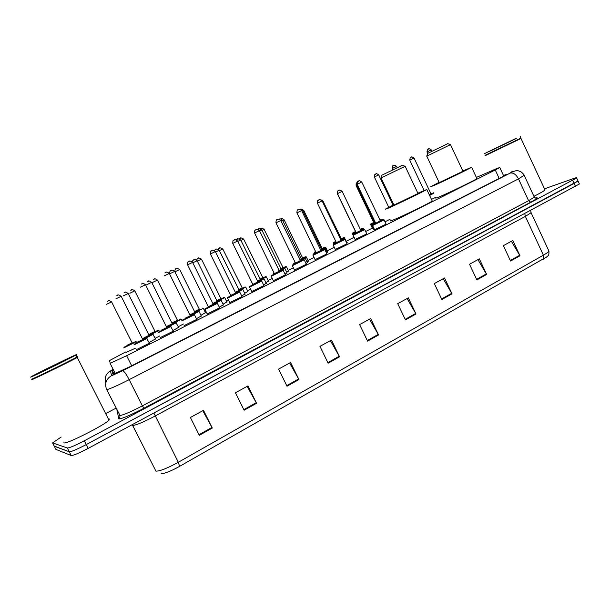 <?xml version="1.0" encoding="UTF-8"?>
<svg xmlns="http://www.w3.org/2000/svg" width="610" height="610" viewBox="0 0 610 610"><rect width="100%" height="100%" fill="white"/><g stroke="black" fill="none" stroke-linecap="round" stroke-linejoin="round"><path stroke-width="0.91" d="M205.448 312.671L200.934 315.301M226.867 301.927L223.054 304.192M247.843 291.397L244.717 293.303M268.392 281.08L265.922 282.643M288.538 270.97L286.692 272.205M308.286 261.057L307.043 261.964M354.357 237.915L353.892 237.976L354.242 237.763M373.236 228.475L372.58 228.544M135.603 348.119L125.995 352.458M178.677 327.265L173.103 330.46M201.239 315.927L196.443 318.725M223.359 304.809L219.31 307.219M245.022 293.928L241.697 295.957M266.227 283.269L263.604 284.939M287.005 272.83L285.045 274.149M307.356 262.605L306.029 263.581M354.799 238.746L354.318 238.807L354.677 238.586M374.227 229.024L373.533 229.101M155.634 338.847L149.236 342.462M285.366 274.813L273.333 280.653M306.357 264.252L294.439 270.024M196.763 319.381L184.128 325.58M326.914 253.912L315.096 259.624M173.431 331.123L160.522 337.475M263.924 285.602L251.77 291.511M219.631 307.875L207.202 313.959M242.017 296.62L229.734 302.613M347.052 243.787L335.325 249.437M366.778 233.866L355.142 239.463M386.107 224.144L374.548 229.688M149.564 343.133L136.365 349.644M125.736 351.932L109.419 360.617L110.288 363.247L126.628 355.721L495.251 169.969L499.781 167.529L496.357 168.734L476.379 177.434M390.118 219.234L384.994 221.804M372.382 228.132L365.657 231.51M354.044 237.343L346.343 241.202M334.28 247.256L327.356 250.733M314.036 257.42L307.997 260.455M293.357 267.798L288.248 270.367M272.235 278.404L268.103 280.478M250.657 289.231L247.546 290.795M228.597 300.303L226.569 301.325M206.05 311.626L205.158 312.068M159.759 335.957L155.321 338.214M183.366 324.04L178.372 326.64M327.646 251.343L326.975 251.938M435.746 197.297L431.483 199.432M327.296 252.586L326.586 253.226M346.838 242.772L347.288 242.727L346.709 243.077M113.292 369.675L111.874 370.727L112.995 374.403L129.411 366.953L502.289 176.862L506.757 174.368L503.441 175.405M544.509 188.803L573.835 178.44C576.114 177.647 577.045 177.495 576.641 177.998L84.271 440.794C75.144 445.544 69.509 447.946 67.359 447.992L52.574 442.906L61.175 437.042M106.384 413.245L116.06 408.159M576.641 177.998L578.021 180.995L574.14 183.427L86.201 444.599C77.089 449.357 71.446 451.743 69.281 451.758L54.191 446.062M113.597 374.243L114.947 372.969M579.248 183.671L578.021 180.995L86.201 444.599C77.089 449.357 71.446 451.743 69.281 451.758L54.282 446.245L52.574 442.906M117.128 411.651L117.677 411.361M511.378 241.278L519.979 255.773L512.835 240.477L503.387 245.662L510.578 261.034L519.979 255.773M477.935 259.639L486.643 274.439L479.323 258.876L469.517 264.26L476.883 279.906L486.643 274.439M443.195 278.709L452.01 293.829L444.515 277.985L434.312 283.589L441.869 299.51L452.01 293.829M407.083 298.534L416.012 313.99L408.319 297.863L397.712 303.681L405.467 319.899L416.012 313.99M202.794 410.698L212.31 428.06L203.481 410.324L190.404 417.499L199.317 435.342L212.31 428.06M247.157 386.344L256.551 403.286L247.973 385.894L235.46 392.764L244.107 410.255L256.551 403.286M289.659 363.003L298.938 379.557L290.589 362.492L278.602 369.08L287.013 386.229L298.938 379.557M330.406 340.632L339.572 356.797L331.451 340.06L319.953 346.373L328.134 363.202L339.572 356.797M369.523 319.16L378.566 334.959L370.659 318.534L359.618 324.596L367.586 341.112L378.566 334.959M547.162 256.658L179.607 466.36C170.548 471.316 164.448 473.718 161.307 473.566L161.253 473.558M579.393 183.991L88.137 448.396C79.033 453.161 73.383 455.54 71.202 455.525L55.891 449.395M77.889 356.896L77.234 357.452C71.896 360.64 33.009 379.626 31.865 379.595L31.918 379.45M108.42 419.047L109.281 418.971L108.999 420.191C104.653 425.048 66.132 444.545 64.141 442.852L63.958 442.494M77.554 356.789L76.898 357.338C71.606 360.495 33.115 379.283 31.987 379.26L31.888 379.229M77.668 356.461L77.035 356.995C71.782 360.129 32.78 379.168 31.636 379.153L31.598 379.077M76.669 354.486L76.029 355.005C70.745 358.078 31.728 377.11 30.607 377.148L31.423 376.568C37.355 373.175 74.222 355.195 76.669 354.486M402.348 165.287L381.982 175.161L381.036 177.922M405.154 166.294L381.014 177.998M381.082 177.968L393.946 205.067L418.018 193.507M417.873 193.195L426.794 189.481C424.171 191.235 395.898 204.922 387.594 208.46L385.329 209.169L393.801 204.754M432.109 200.759L432.254 201.064C429.753 203.054 401.51 216.741 393.099 220.035C390.591 221.041 389.805 221.209 390.743 220.546M447.74 143.655L427.671 153.4L426.725 156.114M450.5 144.623L426.703 156.175M426.764 156.152L439.223 182.626L462.967 171.257M462.822 170.952L471.629 167.27C469.319 168.833 442.433 181.841 433.573 185.676L430.729 186.66L439.078 182.329M476.799 178.333L476.921 178.6C474.717 180.385 447.854 193.385 438.903 196.992C436.051 198.158 435.075 198.418 435.967 197.777M520.46 138.737L485.125 155.71M544.821 189.481L545.035 189.939C543.884 191.06 540.178 193.187 533.925 196.313M520.353 138.577L485.224 155.451M521.047 138.073L484.973 155.352M516.723 138.035L484.226 153.75L516.723 138.035M115.275 373.617L110.052 363.247M131.684 365.794L126.628 355.721M499.193 178.433L495.251 169.969M108.671 372.1L113.086 369.271L110.448 370.964L111.615 375.745L122.648 370.743L510.151 173.126C513.612 171.334 514.093 170.914 511.607 171.883L510.7 172.256M524.165 175.268L518.477 178.882L129.175 379.641C117.585 385.512 110.181 388.829 106.948 389.584L106.636 389.493C104.432 383.698 106.033 379.107 111.447 375.722M535.313 198.052C538.988 197.137 537.456 198.517 530.723 202.192L144.029 408.174L142.351 405.871L129.175 379.641C126.239 374.06 124.066 371.094 122.648 370.743M511.241 172.02L516.35 170.655C516.944 170.327 518.561 170.762 521.207 171.982C523.166 173.629 524.196 174.826 524.303 175.55L534.131 196.756M144.029 408.174C131.051 414.922 122.663 418.521 118.866 418.986L116.876 409.775M106.666 389.546L120.025 415.494C123.403 415.044 130.845 411.834 142.351 405.871L528.603 200.698L534.322 197.175C535.824 198.311 536.625 198.601 536.739 198.029L535.351 198.067M67.359 447.992L71.202 455.525M84.271 440.794L88.137 448.396M572.752 180.415L575.527 186.439M510.151 173.126C513.239 172.432 516.022 174.353 518.477 178.882L528.603 200.698L530.723 202.192M119.705 415.379C120.2 416.798 119.789 417.926 118.47 418.757M110.448 370.964C105.766 373.816 104.226 377.781 105.82 382.866M113.544 374.052L111.874 370.727M524.806 213.698L525.37 216.398L155.108 416.043C143.792 421.975 136.396 425.101 132.904 425.429L132.507 425.208M530.898 212.234L531.112 212.722L525.37 216.398L543.396 255.178C546.545 253.379 548.398 252.037 548.962 251.16L548.619 250.428M132.538 425.277L155.931 471.111C159.667 471.309 167.132 468.366 178.311 462.273L179.607 466.36M543.289 259.227L543.396 255.178L178.311 462.273L153.88 413.062M55.983 449.578L54.282 446.245M378.269 334.394L367.304 340.532M339.267 356.225L327.844 362.614M298.625 378.962L286.715 385.627M256.238 402.684L243.802 409.645M211.99 427.442L198.997 434.716M415.723 313.433L405.192 319.327M451.728 293.288L441.609 298.953M486.361 273.905L476.623 279.349M519.697 255.247L510.326 260.493M71.065 357.246C75.335 355.615 38.011 373.983 36.425 374.288C33.535 375.249 68.854 357.879 71.065 357.246M513.147 139.797L491.088 150.639L513.147 139.797M147.048 338.42L133.986 344.871M134.284 344.162L146.537 338.154M137.532 342.065L142.786 339.534L143.48 339.732L137.555 342.515M121.199 296.33L142.763 339.48M116.838 295.667C117.783 296.407 116.388 293.12 121.184 296.308L115.915 298.854M117.028 295.568L117.913 295.148M171.006 326.434L158.173 332.747M161.711 330.3L170.442 326.19L158.417 332.084M161.642 330.002L166.804 327.524L167.483 327.722L161.703 330.346M141.253 284.1L142.298 283.589C142.206 282.827 143.281 283.215 145.523 284.74L166.782 327.478M140.338 287.234L145.523 284.74M141.428 284.008L142.298 283.597M194.43 314.722L181.826 320.898M196.87 319.617L194.499 314.829L193.827 314.486L182.009 320.281M185.211 318.206L190.282 315.782L190.945 315.98L185.021 318.893L185.265 318.359M169.328 273.463L190.259 315.736M164.875 272.952L165.127 272.792C166.172 273.394 164.936 270.299 169.313 273.44L164.243 275.903M165.287 272.708L166.141 272.304M217.343 303.254L216.695 303.048L213.424 304.489L205.074 308.736M213.744 304.512L208.079 307.356L208.269 306.731L213.225 304.253M192.6 262.407L187.59 264.816L208.285 306.723M219.745 308.103L217.412 303.368L204.99 309.438M188.612 261.652L189.451 261.255M239.76 292.045L227.614 298.107L227.515 297.566M242.132 296.841L239.829 292.152L239.059 291.854L227.629 297.451M236.177 293.288L230.633 296.071L230.793 295.461M210.404 253.951C210.503 251.434 210.801 250.42 211.289 250.916C212.31 251.518 211.075 248.491 215.353 251.572L210.412 253.973L230.771 295.423L235.689 293.021M211.434 250.84L212.25 250.458M261.698 281.073L249.749 287.028L249.589 286.509M264.031 285.815L261.766 281.172L260.943 280.905L249.696 286.41M258.129 282.308L252.7 285.03L252.822 284.443M237.633 241.011L232.745 243.367L252.807 284.397L257.672 282.034M233.76 240.264L234.553 239.89M283.177 270.329L271.404 276.185L271.191 275.697M285.472 275.026L283.231 270.421L282.361 270.192L271.282 275.606M279.616 271.557L274.294 274.225L274.386 273.654M259.425 230.656L254.591 232.989L274.37 273.615L279.182 271.275M255.605 229.917L256.383 229.551M304.199 259.814L292.602 265.579L292.335 265.106M306.456 264.458L304.253 259.906L303.33 259.7L292.411 265.03M300.638 261.034L295.431 263.65L295.492 263.093M275.964 222.818C276.063 220.37 276.368 219.379 276.864 219.852C277.855 220.439 276.589 217.526 280.752 220.5L275.972 222.833L295.476 263.055L300.242 260.752M276.986 219.791L277.748 219.425M313.357 255.186L312.968 255.216C313.403 254.141 311.794 255.445 316.346 252.944L323.857 249.429L321.066 250.664L323.857 249.429L324.84 249.604L313.357 255.186M301.653 210.595L296.91 212.89L316.14 252.723L320.883 250.474L321.493 250.672L316.125 253.295L316.155 252.761M296.902 212.875C297.009 210.442 297.306 209.459 297.81 209.931C298.816 210.503 297.466 207.636 301.645 210.58L320.868 250.435M324.787 249.513L327.013 254.118M297.916 209.87L298.664 209.52M344.947 239.425L333.678 245.014L333.296 244.595M333.342 244.549L343.964 239.364L345.001 239.509L347.143 243.985M322.111 200.881L317.406 203.153L336.369 242.605L341.081 240.378L341.684 240.569L336.385 243.154L336.385 242.635M317.398 203.138C317.505 200.728 317.81 199.752 318.313 200.217C319.327 200.781 317.947 197.953 322.103 200.858L341.066 240.34M318.412 200.164L319.144 199.813M353.587 235.048L353.068 235.14C353.464 234.103 351.97 235.33 356.446 232.883L363.651 229.512L361.044 230.671L363.659 229.512L364.75 229.627L353.587 235.048M361.227 230.733L356.24 233.226L356.202 232.723M337.475 193.599C337.589 191.212 337.902 190.244 338.39 190.701C339.404 191.258 338.031 188.467 342.134 191.342L337.483 193.622L356.187 232.692L360.845 230.45L361.181 230.748M364.704 229.543L366.869 234.057M338.489 190.648L339.206 190.312M373.091 225.281L372.504 225.41C371.856 225.212 372.985 224.465 375.89 223.153L382.958 219.859C383.621 219.516 384.003 219.547 384.102 219.935L373.091 225.281M380.609 221.033L375.501 223.504L380.228 220.759M361.776 182.032L357.147 184.281L375.608 222.978M384.064 219.859L386.191 224.327M358.161 181.33L358.863 181.002M153.232 334.272L142.931 339.61M142.671 339.175L152.706 334.013L155.657 339.107M144.013 337.787L149.099 335.34L149.763 335.538L144.051 338.192M128.214 293.517L149.076 335.294M124.005 292.876L125.019 292.373C124.798 291.641 125.858 292.007 128.207 293.494L123.113 295.964M124.181 292.777L125.042 292.373M144.074 338.085L142.534 338.893L144.074 338.085M176.359 322.713L166.934 327.623M166.675 327.204L175.794 322.476L178.753 327.501M167.285 326.159L172.279 323.757L172.935 323.956L167.353 326.419M151.707 282.354L172.256 323.719M147.513 281.736L148.504 281.24C148.26 280.508 149.328 280.867 151.692 282.331L146.69 284.756M147.727 281.614L148.573 281.218M167.346 326.457L166.522 326.884L167.346 326.457M198.99 311.397L190.404 315.904M190.145 315.484L198.387 311.184L199.058 311.504L201.346 316.14M195.467 312.633L190.084 315.355M190.053 314.775L194.941 312.389M169.519 272.983C170.007 271.13 170.373 270.398 170.617 270.779C171.959 271.267 169.961 268.476 174.673 271.404L169.763 273.791M170.769 270.695L171.593 270.306M221.148 300.326L213.355 304.436M213.111 304.024L220.492 300.135L221.209 300.425L223.466 305.023M217.64 301.546L213.058 303.917M197.175 260.737L192.79 262.803M193.309 260.012L194.117 259.631M212.844 303.483L217.145 301.294M242.833 289.491L235.818 293.212M235.582 292.8L242.132 289.315L242.894 289.582L245.121 294.134M239.349 290.703L235.529 292.701M219.181 250.275L215.543 251.976M215.376 249.551L216.161 249.177M235.323 292.281L238.876 290.444M264.077 278.877L257.809 282.224M257.565 281.82L263.322 278.724L264.13 278.968L266.326 283.475M260.6 280.082L257.519 281.728M240.737 240.035L237.816 241.385M236.977 239.311L237.748 238.945M257.313 281.309L260.157 279.815M252.479 284.649L252.639 284.062M284.878 268.476L279.319 271.465M273.318 273.608L274.225 273.326M279.083 271.069L284.069 268.354L281.195 269.628L284.069 268.354L284.931 268.568L287.096 273.028M281.408 269.673L279.037 270.977M261.842 230L259.601 231.022M258.129 229.284L258.884 228.925M278.839 270.565L280.996 269.399M273.455 274.157L273.242 273.684M305.259 258.297L300.387 260.935M294.173 263.299L295.347 262.803M300.143 260.546L304.39 258.19L301.607 259.433M299.906 260.043L302.026 259.433L300.105 260.455M279.586 219.112L279.235 219.272C279.975 219.73 278.831 217.488 282.506 220.157L280.935 220.881M282.506 220.157L301.416 259.204M293.997 263.886L293.73 263.436M325.221 248.316L321.005 250.626M313.853 253.341L316.026 252.494M320.768 250.237L324.306 248.239L321.607 249.437L324.314 248.239L325.275 248.4L327.387 252.776M320.524 249.734L322.027 249.437L320.723 250.146M302.766 210.549L301.82 210.953M300.189 209.375C300.311 208.849 301.165 209.238 302.758 210.526L321.417 249.215M314.127 253.821L313.807 253.386M344.795 238.533L341.204 240.531M333.502 243.52L336.27 242.391M340.967 240.142L343.827 238.479L341.211 239.646L343.827 238.479L344.841 238.609L346.922 242.955M321.325 199.973L322.278 201.239M333.845 243.954L333.479 243.55M341.394 239.7L340.921 240.043M363.979 228.948L360.983 230.633M353.175 234.286L352.664 234.392C352.9 233.455 351.688 234.545 355.95 232.196L353.335 233.729L356.095 232.494M360.754 230.252L362.958 228.918L360.609 229.962L362.958 228.918L364.17 229.322M356.049 232.395L355.599 232.517L355.714 232.036M337.65 193.98L355.851 231.983M382.79 219.547L380.358 220.934M375.89 223.115L371.551 224.945C372.763 223.878 368.798 225.83 374.845 222.757L372.275 224.259L375.516 222.802M380.137 220.561L381.707 219.547L380.007 220.294L381.707 219.547L382.943 219.859M375.478 222.711L374.464 223.085L374.578 222.612M357.308 184.617L356.629 184.982L374.563 222.581L375.287 222.314M136.19 341.775L123.731 347.929M123.975 347.38L135.687 341.531L123.975 347.38M127.109 345.252L132.118 342.835L132.774 342.988L127.132 345.687M111.615 301.904L132.095 342.797M107.467 301.287L108.427 300.814C108.183 300.089 109.243 300.44 111.607 301.881L106.582 304.306M107.65 301.188L108.496 300.791M159.027 330.376L149.244 335.447M148.985 335.027L158.486 330.14L155.192 331.604L158.493 330.14L159.561 331.428M150.09 333.777L155.009 331.413L155.649 331.604L150.144 334.12M134.802 290.878L154.993 331.367M130.723 290.253C132.004 290.756 130.143 287.943 134.795 290.856L129.861 293.242M130.891 290.162L131.722 289.773M150.151 334.074L148.848 334.753L150.151 334.074M181.383 319.213L172.416 323.879M172.157 323.475L180.812 318.992L181.94 320.326M172.577 322.545L177.418 320.227L178.051 320.418L172.638 322.713M177.411 320.181L157.487 280.066L152.637 282.415M153.644 279.372L154.452 278.991M172.645 322.842L172.005 323.17L172.645 322.842M157.494 280.082L157.502 280.082C152.904 277.169 154.742 279.967 153.491 279.456L153.293 279.586M203.275 308.286L195.093 312.564M194.834 312.167L199.539 309.468M199.844 309.483L194.781 312.053M194.59 311.558L199.34 309.239M179.714 269.521L174.933 271.816M175.916 268.812L176.709 268.43M224.716 297.573L217.282 301.485M217.046 301.088L224.061 297.398L224.77 297.672L226.958 302.125M221.3 298.763L216.992 300.989M201.468 259.174L197.35 261.111M197.724 258.465L198.502 258.099M216.786 300.57L220.828 298.519M245.723 287.089L239.021 290.635M238.785 290.246L245.022 286.929L245.777 287.18L247.935 291.588M242.322 288.263L238.739 290.154M218.144 249.215L218.96 248.4C220.172 249.032 217.747 246.272 222.772 249.017L219.356 250.634M219.081 248.339L219.844 247.973M238.533 289.742L241.873 288.012M266.303 276.81L260.31 280.005M260.066 279.624L265.556 276.673L262.696 277.946L265.556 276.673L266.356 276.894L268.491 281.271M262.918 277.985L260.02 279.533M243.657 239.112L240.904 240.378M240.004 238.411L240.752 238.06M259.822 279.128L262.498 277.718M286.479 266.738L281.149 269.597M280.905 269.216L285.678 266.623L282.903 267.859L285.678 266.623L286.525 266.822L288.629 271.153M283.101 267.904L280.867 269.132M264.115 229.383L262.01 230.344M260.508 228.689L261.24 228.338M280.669 268.728L282.704 267.637M306.25 256.863L301.569 259.402M301.325 259.021L305.404 256.772L302.712 257.969L305.404 256.772L306.296 256.947L308.378 261.24M301.088 258.541L303.109 257.969L301.287 258.937M284.168 219.844L282.682 220.515M302.514 257.748L284.161 219.829C280.707 217.267 281.69 219.371 281.012 218.96L281.317 218.815M325.641 247.187L321.569 249.406M314.569 252.083L315.644 251.709M321.333 249.032L324.741 247.111L325.679 247.263L327.73 251.518M321.096 248.552L322.522 248.278L321.287 248.949M301.332 209.352C301.439 208.856 302.263 209.23 303.81 210.481L302.934 210.885M303.81 210.481L321.935 248.064M314.851 252.532L314.539 252.113M344.65 237.694L341.165 239.616M334.005 242.963L333.563 243.039C334.371 242.193 331.748 243.466 335.79 241.385L334.166 242.406L335.912 241.644M340.929 239.25L343.697 237.648L341.165 238.777L343.704 237.648L344.688 237.763M341.341 238.823L340.883 239.15M363.293 228.384L360.586 229.909M352.786 233.577L352.29 233.683C353.472 232.631 349.591 234.553 355.485 231.548L352.938 233.035L355.615 231.831M360.403 229.52L362.294 228.361L360.274 229.253L362.294 228.361L363.469 228.727M355.569 231.739L355.142 231.861L355.249 231.388M337.696 194.399L355.378 231.342M381.585 219.249L379.969 220.218M374.845 222.726L370.651 224.503C371.833 223.466 367.96 225.372 373.854 222.375L371.36 223.832L374.487 222.421M379.786 219.829L380.533 219.249L379.687 219.615L381.73 219.539M374.448 222.337L373.48 222.696L373.594 222.231M356.789 185.31L356.148 185.653L373.587 222.2L374.265 221.948M374.357 176.984C374.731 174.452 375.028 173.545 375.249 174.269C376.317 174.651 374.906 172.31 378.711 174.872L374.365 176.992L388.768 207.301M375.325 174.231L375.981 173.919M396.561 166.393L392.23 168.497L392.809 169.725M393.198 165.752L393.839 165.447M433.847 193.271L429.585 195.406M429.409 195.032L433.664 192.882M433.611 192.775L431.064 193.904L433.611 192.775M409.76 160.148C410.141 157.662 410.438 156.77 410.667 157.471C411.719 157.845 410.324 155.55 414.06 158.059L409.767 160.155L424.041 190.404M410.743 157.433L411.369 157.136M429.196 194.582L430.866 193.698M431.232 193.95L429.371 194.956M431.255 149.892L426.977 151.974L427.633 153.369M427.961 149.267L428.571 148.977M503.761 176.092L499.781 167.529M113.925 373.656L112.263 370.346M530.677 210.541L531.112 212.722L548.962 251.16C548.992 254.271 548.695 255.803 548.07 255.75L546.522 257.168M77.264 357.437L108.999 420.191M76.029 355.005L77.035 356.995M70.508 357.673L38.148 373.564M402.264 165.257L405.055 166.271M405.132 166.24L418.071 193.614M426.794 189.481L432.254 201.064M447.671 143.625L450.409 144.608M450.477 144.578L463.013 171.349M471.629 167.27L476.921 178.6M520.986 138.447L545.035 189.939M521.009 138.432L520.338 136.541M515.633 138.798L489.327 151.432M146.545 338.146L149.572 343.422M170.449 326.182L173.484 331.39M181.81 320.799L181.871 320.418M204.914 309.331L204.952 308.866M213.82 304.481L213.248 304.298L192.585 262.384C188.261 259.273 189.489 262.338 188.467 261.728C187.956 261.248 187.666 262.262 187.583 264.793M204.968 309.445L207.316 314.188M236.245 293.265L235.712 293.067L215.353 251.572M227.53 298.137L229.84 302.834M258.198 282.285L237.618 240.988C233.081 237.953 234.507 241.072 233.622 240.332C233.127 239.852 232.829 240.851 232.73 243.352M249.597 287.081L251.877 291.733M279.67 271.534L259.418 230.633C254.972 227.621 256.368 230.694 255.476 229.985C254.98 229.505 254.683 230.504 254.583 232.974M271.191 276.261L273.433 280.867M300.692 261.019L280.752 220.5M292.327 265.678L294.538 270.23M313.014 255.315L315.195 259.822M333.273 245.167L335.424 249.635M353.106 235.224L355.233 239.646M342.134 191.342L360.861 230.481M380.533 221.072L361.768 182.016C357.658 179.188 359.115 181.91 358.07 181.376C357.574 180.918 357.269 181.879 357.14 184.266M372.542 225.487L374.631 229.871M190.023 315.248L190.068 314.813M174.673 271.404L194.964 312.427L195.543 312.602M217.709 301.523L217.168 301.34L197.16 260.722C192.516 257.816 194.483 260.577 193.172 260.081L192.081 261.705M239.41 290.673L219.173 250.252C213.95 247.439 216.481 250.291 215.238 249.62L214.369 250.542M260.661 280.059L240.729 240.012C235.62 237.214 238.075 240.027 236.855 239.379L236.306 239.814M281.462 269.658L261.835 229.978C256.818 227.202 259.227 229.985 258.015 229.345L257.908 229.406M307.448 262.803L305.305 258.381L304.398 258.19M295.232 262.559L293.799 263.367M322.606 201.094L341.379 239.707M337.521 194.049L337.307 193.134M371.589 225.014L373.617 229.276M356.629 184.975C356.522 183.259 356.675 182.436 357.063 182.497M136.724 342.82L135.695 341.524L132.301 343.026M127.17 345.55L124.005 347.265M205.555 312.877L203.328 308.378L202.657 308.08M199.912 309.453L199.356 309.278L179.698 269.498C174.452 266.722 177.022 269.544 175.772 268.888C175.451 268.453 175.116 269.284 174.765 271.374M221.369 298.74L220.843 298.549L201.46 259.151C196.321 256.391 198.837 259.181 197.587 258.541L196.55 259.952M222.772 249.017L242.383 288.24M262.979 277.962L243.649 239.089C238.701 236.367 241.087 239.097 239.89 238.472L239.394 238.845M283.154 267.881L264.107 229.36C259.753 226.607 261.56 229.253 260.394 228.75L260.34 228.78M341.318 238.838L323.087 201.315L321.851 200.225M337.574 194.468L337.361 193.583M370.682 224.571L372.657 228.712M356.141 185.638C356.034 184.006 356.171 183.206 356.56 183.244M378.711 174.872L393.076 205.12M397.148 167.636L396.553 166.385C392.787 163.846 394.182 166.172 393.122 165.79C392.901 165.081 392.604 165.973 392.23 168.482M414.06 158.059L431.057 194.018M431.872 151.211L431.255 149.885C427.549 147.399 428.921 149.679 427.884 149.305C427.656 148.611 427.351 149.496 426.977 151.966"/></g></svg>
